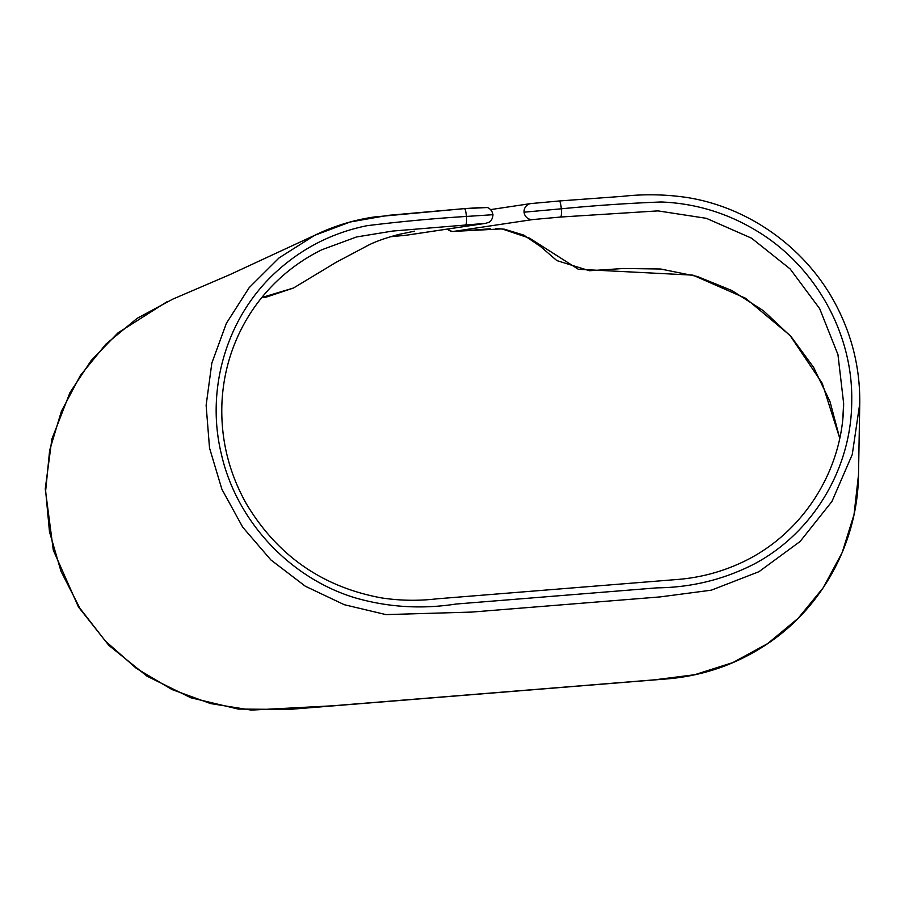 <?xml version="1.0" encoding="UTF-8"?>
<svg xmlns="http://www.w3.org/2000/svg" width="905" height="905" viewBox="0 0 905 905"><rect width="100%" height="100%" fill="white"/><g stroke="black" fill="none" stroke-linecap="round" stroke-linejoin="round"><path stroke-width="1.36" d="M490.634 209.598L530.794 203.58A8.055 7.93 81.5 0 0 524.086 212.189L561.304 208.806C594.483 205.537 627.753 203.274 661.091 201.985C695.413 203.32 727.428 213.037 757.134 231.148C815.473 266.319 853.177 333.775 851.729 401.435C851.571 468.971 812.486 533.611 753.333 564.46C723.186 579.698 691.126 587.492 657.177 587.843L455.882 604.054C421.572 609.37 387.906 607.278 354.884 597.764C289.351 577.786 236.329 520.669 221.352 454.039C205.107 387.431 227.8 314.499 278.163 270.075C303.797 247.314 333.379 232.528 366.944 225.707C399.897 221.623 433.054 218.535 466.437 216.442A8.055 1.414 -94.6 0 0 464.389 208.625L483.904 207.347M557.22 605.196L471.663 612.085L385.971 614.608L344.262 604.698L305.29 586.202L270.844 559.901L242.71 527.174L221.883 489.232L209.519 447.975L206.125 405.35L211.849 363.029L226.42 323.255L249.147 287.7L279.113 257.857L314.702 235.311L350.246 221.985L387.747 215.39L464.378 208.625A8.055 1.414 -94.6 0 0 464.378 208.625L374.557 216.94C353.606 219.972 333.651 226.092 314.702 235.311L229.791 274.679L172.798 299.125L137.198 318.311L105.987 344.07L80.398 375.462L61.427 411.209L49.651 450.283L45.646 490.827L49.492 531.823L61.02 571.338L79.866 608.217L105.319 640.966L136.316 668.354L171.984 689.542L210.616 703.581L251.205 710.086L332.011 705.843L654.756 679.813L694.701 674.723L732.779 662.607L767.598 643.636L798.199 618.262L823.267 587.673L842.17 552.57L854.026 514.606L858.517 474.684L859.75 403.664L852.25 454.548L831.91 501.517L800.099 541.484L758.944 571.7L711.296 590.184L660.152 596.904L557.22 605.196M406.232 235.221A8.055 7.93 81.5 0 0 406.764 235.164L390.44 236.748L406.232 235.221L485.227 223.399L392.578 231.069L356.48 236.974L321.795 249.78C305.924 257.586 291.534 267.495 278.616 279.521C262.903 294.193 250.244 311.184 240.617 330.483C229.191 353.584 222.947 378.132 221.895 404.139C220.718 439.344 228.852 472.512 246.262 503.621C277.303 555.602 322.395 587.028 381.548 597.911C399.931 600.705 418.314 601.022 436.685 598.85L675.707 579.607C697.461 578.069 718.219 572.933 737.994 564.211C801.117 536.778 843.336 471.437 843.641 403.392L837.951 354.579L819.681 308.673L790.178 268.989L751.535 238.173L706.386 218.331L657.935 210.888L560.568 217.042L532.649 219.576L453.665 231.397L501.981 228.886L529.572 238.185L578.374 269.294L692.879 275.131L745.63 298.288L789.986 335.382L822.26 383.335L839.716 438.144L830.021 401.639L813.652 367.441L791.196 336.784L763.492 310.766L731.862 290.516L697.201 276.432L660.695 269.011L623.635 268.491L589.46 270.731L556.824 260.583L540.523 246.499L523.746 235.096L504.47 229.214L495.578 228.513M842.894 417.081L843.641 403.392M261.783 297.541L293.503 288.016L336.185 262.269L368.833 244.972C376.095 241.33 386.152 237.8 399.037 234.395L414.581 231.16M859.32 386.571L859.75 403.664C860.191 369.104 852.34 336.321 836.175 305.336C806.728 248.626 749.408 207.268 686.805 197.471C665.492 194.337 644.156 193.953 622.776 196.317L559.256 200.978A8.055 1.414 -94.6 0 0 559.233 200.989L531.326 203.523M447.421 229.078A8.055 7.93 81.5 0 0 453.665 231.397M473.191 230.119A8.055 1.414 85.4 0 1 473.168 230.119A8.055 1.414 85.4 0 1 473.157 230.119L490.205 228.75M524.086 212.189A8.055 7.93 81.5 0 0 532.649 219.576M530.794 203.58L559.256 200.978A8.055 1.414 -94.6 0 1 561.304 208.806A8.055 1.414 85.4 0 1 560.568 217.042M485.227 223.399A8.055 7.93 81.5 0 0 485.759 223.331L489.005 222.245C488.395 222.653 492.705 220.933 492.954 214.621C491.607 208.161 486.641 207.279 487.162 207.539L464.389 208.625M492.467 214.734L466.437 216.442A8.055 1.414 85.4 0 1 465.702 224.678M446.934 229.146L452.149 231.51L473.168 230.119M261.737 297.598L265.855 297.247L293.503 288.016M406.764 235.164L485.759 223.331M167.436 301.456L118.012 332.848L91.213 360.462L69.968 392.6L51.857 439.163L45.25 488.926L53.305 550.172L78.452 606.961L108.883 645.401L147.017 676.182L190.898 697.789L238.275 709.079L288.853 709.441L669.519 678.705C705.572 675.221 738.469 663.422 768.209 643.285C823.12 606.316 857.804 541.71 858.517 474.684"/></g></svg>

